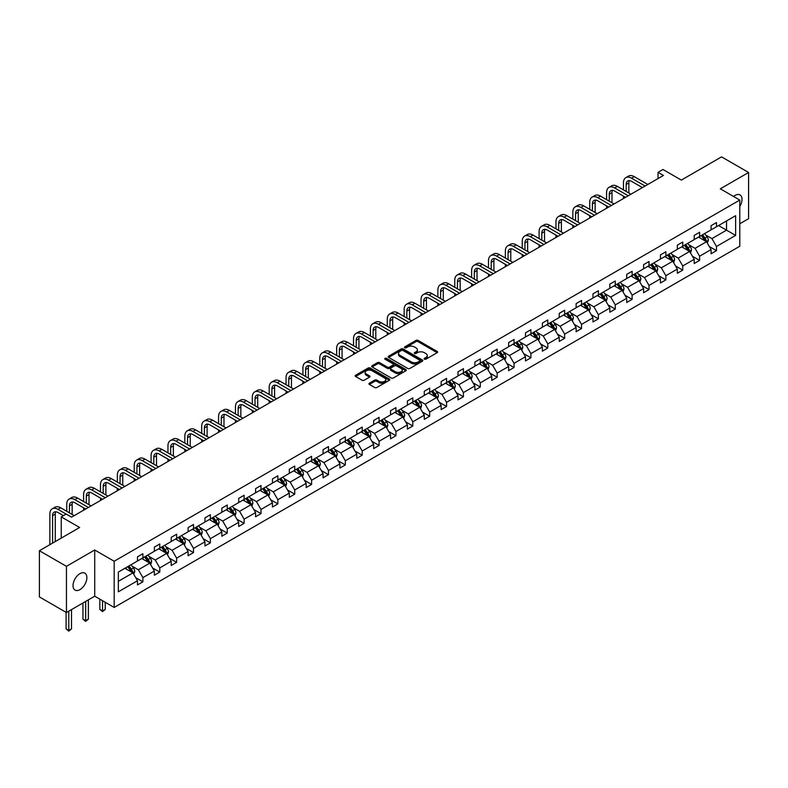 <?xml version="1.0" encoding="UTF-8"?>
<svg xmlns="http://www.w3.org/2000/svg" width="788" height="788" viewBox="0 0 788 788"><rect width="100%" height="100%" fill="white"/><g stroke="black" fill="none" stroke-linecap="round" stroke-linejoin="round"><path stroke-width="1.18" d="M424.417 359.18A1.054 0.611 0 0 0 425.904 359.18L437.182 352.669A1.497 0.867 0 0 0 437.626 352.059A1.497 0.867 0 0 0 437.182 351.448L418.073 340.416A1.497 0.867 0 0 0 415.956 340.416L404.677 346.927A1.054 0.611 0 0 0 406.165 347.784L407.623 346.947A4.807 2.778 0 0 1 414.409 346.947L416.005 347.863A4.807 2.778 0 0 1 417.413 349.823A4.807 2.778 0 0 1 416.005 351.783L414.547 352.63A1.054 0.611 0 0 0 416.034 353.487L417.492 352.64A4.807 2.778 0 0 1 424.289 352.64L425.875 353.566A4.807 2.778 0 0 1 427.283 355.526A4.807 2.778 0 0 1 425.875 357.486L424.417 358.323A1.054 0.611 0 0 0 424.417 359.18L424.417 358.323M79.952 589.621A9.791 5.654 120 0 0 86.345 580.992A9.791 5.654 120 0 0 84.848 573.152A9.791 5.654 120 0 0 79.952 573.634A9.791 5.654 120 0 0 73.56 582.263A9.791 5.654 120 0 0 75.057 590.104A9.791 5.654 120 0 0 79.952 589.621M739.784 206.535A9.791 5.654 120 0 0 739.971 194.912A9.791 5.654 120 0 0 735.086 195.394A9.791 5.654 120 0 0 733.569 196.458M739.784 223.772L748.6 218.69L748.6 172.483L721.562 156.871L681.334 180.097L662.954 169.489L658.029 172.326L658.029 178.571M66.438 612.532L94.718 596.201L94.718 550.004L66.438 566.326L66.438 612.532L39.4 596.92L39.4 550.723L79.627 527.497L61.247 516.879L61.247 538.105M66.438 566.326L39.4 550.723M369.355 383.195A1.497 0.867 0 0 0 368.912 383.805A1.497 0.867 0 0 0 369.355 384.416L374.714 387.509A1.497 0.867 0 0 0 376.841 387.509L389.361 380.279A1.497 0.867 0 0 0 389.804 379.668A1.497 0.867 0 0 0 389.361 379.058L370.252 368.026A1.497 0.867 0 0 0 368.134 368.026L355.605 375.255A1.497 0.867 0 0 0 355.171 375.866A1.497 0.867 0 0 0 355.605 376.487L362.086 380.22A1.497 0.867 0 0 0 364.204 380.22L369.562 377.127A1.497 0.867 0 0 0 370.005 376.516A1.497 0.867 0 0 0 369.562 375.896L366.351 374.044A4.019 2.315 0 0 1 365.179 372.409A4.019 2.315 0 0 1 367.661 370.261A4.019 2.315 0 0 1 372.034 370.764L384.613 378.033A4.019 2.315 0 0 1 385.785 379.668A4.019 2.315 0 0 1 383.313 381.816A4.019 2.315 0 0 1 378.929 381.303L376.841 380.102A1.497 0.867 0 0 0 374.714 380.102L369.355 383.195L369.355 384.416M61.247 516.879L66.162 514.042L71.57 517.164L663.437 175.448L658.029 172.326M94.718 550.004L114.181 561.243L739.784 200.053L739.784 246.25L114.181 607.44L114.181 561.243M748.6 172.483L720.321 188.815L739.784 200.053M407.731 368.449A1.497 0.867 0 0 0 409.849 368.449L422.378 361.219A1.497 0.867 0 0 0 422.811 360.608A1.497 0.867 0 0 0 422.378 359.998L403.269 348.966A1.497 0.867 0 0 0 401.141 348.966L388.622 356.196A1.497 0.867 0 0 0 388.179 356.806A1.497 0.867 0 0 0 388.622 357.427L407.731 368.449M385.381 359.407A1.054 0.611 0 0 1 386.445 359.564L405.85 370.764L393.34 377.984A1.497 0.867 0 0 1 391.222 377.984L372.113 366.952L377.472 363.879L377.472 362.628L372.113 365.731A1.497 0.867 0 0 0 371.67 366.341A1.497 0.867 0 0 0 372.113 366.952L372.113 365.731M377.472 363.879A1.497 0.867 0 0 1 379.599 363.879L379.599 362.628A1.497 0.867 0 0 0 377.472 362.628M379.599 362.628L387.341 367.109A1.497 0.867 0 0 0 389.469 367.109L393.025 365.051A1.497 0.867 0 0 0 393.468 364.44A1.497 0.867 0 0 0 393.025 363.829L384.958 359.17A1.054 0.611 0 0 1 386.445 358.313L405.869 369.523A1.497 0.867 0 0 1 406.312 370.143A1.497 0.867 0 0 1 405.869 370.754L405.869 369.523M118.348 572.068L137.486 561.017L137.486 556.84L142.894 553.718L142.894 557.894L154.359 551.285L154.359 547.099L159.767 543.976L159.767 548.162L171.223 541.543L171.223 537.357L176.63 534.234L176.63 538.421L188.096 531.801L188.096 527.615L193.503 524.493L193.503 528.679L204.969 522.06L204.969 517.874L210.376 514.751L210.376 518.937L221.842 512.318L221.842 508.142L227.239 505.019L227.239 509.196L238.705 502.577L238.705 498.4L244.113 495.278L244.113 499.464L255.578 492.845L255.578 488.659L260.986 485.536L260.986 489.722L272.451 483.103L272.451 478.917L277.859 475.794L277.859 479.981L289.314 473.361L289.314 469.175L294.722 466.053L294.722 470.239L306.187 463.62L306.187 459.434L311.595 456.321L311.595 460.497L323.06 453.878L323.06 449.702L328.468 446.579L328.468 450.756L339.933 444.136L339.933 439.96L345.331 436.838L345.331 441.024L356.797 434.405L356.797 430.218L362.204 427.096L362.204 431.282L373.67 424.663L373.67 420.477L379.077 417.354L379.077 421.541L390.543 414.921L390.543 410.735L395.95 407.613L395.95 411.799L407.406 405.18L407.406 400.994L412.814 397.881L412.814 402.057L424.279 395.438L424.279 391.262L429.687 388.139L429.687 392.316L441.152 385.706L441.152 381.52L446.56 378.398L446.56 382.584L458.025 375.965L458.025 371.778L463.423 368.656L463.423 372.842L474.888 366.223L474.888 362.037L480.296 358.914L480.296 363.101L491.761 356.481L491.761 352.295L497.169 349.173L497.169 353.359L508.634 346.74L508.634 342.563L514.042 339.441L514.042 343.617L525.497 336.998L525.497 332.822L530.905 329.699L530.905 333.876L542.371 327.266L542.371 323.08L547.778 319.958L547.778 324.144L559.244 317.525L559.244 313.338L564.651 310.216L564.651 314.402L576.117 307.783L576.117 303.597L581.524 300.474L581.524 304.661L592.98 298.041L592.98 293.855L598.388 290.733L598.388 294.919L609.853 288.3L609.853 284.123L615.261 281.001L615.261 285.177L626.726 278.558L626.726 274.382L632.134 271.259L632.134 275.436L643.589 268.826L643.589 264.64L648.997 261.517L648.997 265.704L660.462 259.085L660.462 254.898L665.87 251.776L665.87 255.962L677.335 249.343L677.335 245.157L682.743 242.034L682.743 246.22L694.208 239.601L694.208 235.415L699.616 232.293L699.616 236.479L711.072 229.86L711.072 225.683L716.479 222.561L716.479 226.737L735.628 215.685L735.628 235.415L716.479 246.467L716.479 250.653L711.072 253.775L711.072 249.589L699.616 256.208L699.616 260.395L694.208 263.517L694.208 259.331L682.743 265.95L682.743 270.136L677.335 273.259L677.335 269.072L665.87 275.692L665.87 279.878L660.462 282.99L660.462 278.814L648.997 285.433L648.997 289.61L643.589 292.732L643.589 288.556L632.134 295.175L632.134 299.351L626.726 302.474L626.726 298.288L615.261 304.907L615.261 309.093L609.853 312.215L609.853 308.029L598.388 314.648L598.388 318.835L592.98 321.957L592.98 317.771L581.524 324.39L581.524 328.576L576.117 331.699L576.117 327.512L564.651 334.132L564.651 338.318L559.244 341.431L559.244 337.254L547.778 343.873L547.778 348.05L542.371 351.172L542.371 346.996L530.905 353.605L530.905 357.791L525.497 360.914L525.497 356.728L514.042 363.347L514.042 367.533L508.634 370.656L508.634 366.469L497.169 373.088L497.169 377.275L491.761 380.397L491.761 376.211L480.296 382.83L480.296 387.016L474.888 390.139L474.888 385.953L463.423 392.572L463.423 396.748L458.025 399.871L458.025 395.694L446.56 402.313L446.56 406.49L441.152 409.612L441.152 405.436L429.687 412.045L429.687 416.231L424.279 419.354L424.279 415.168L412.814 421.787L412.814 425.973L407.406 429.096L407.406 424.909L395.95 431.529L395.95 435.715L390.543 438.837L390.543 434.651L379.077 441.27L379.077 445.456L373.67 448.579L373.67 444.393L362.204 451.012L362.204 455.188L356.797 458.311L356.797 454.134L345.331 460.753L345.331 464.93L339.933 468.052L339.933 463.876L328.468 470.485L328.468 474.671L323.06 477.794L323.06 473.608L311.595 480.227L311.595 484.413L306.187 487.536L306.187 483.349L294.722 489.969L294.722 494.155L289.314 497.277L289.314 493.091L277.859 499.71L277.859 503.896L272.451 507.019L272.451 502.833L260.986 509.452L260.986 513.628L255.578 516.751L255.578 512.574L244.113 519.193L244.113 523.37L238.705 526.492L238.705 522.316L227.239 528.925L227.239 533.112L221.842 536.234L221.842 532.048L210.376 538.667L210.376 542.853L204.969 545.976L204.969 541.789L193.503 548.409L193.503 552.595L188.096 555.717L188.096 551.531L176.63 558.15L176.63 562.337L171.223 565.459L171.223 561.273L159.767 567.892L159.767 572.068L154.359 575.191L154.359 571.014L142.894 577.634L142.894 581.81L137.486 584.932L137.486 580.746L118.348 591.798L118.348 572.068M141.81 558.525L149.819 563.144L138.353 569.763L132.088 566.148M138.353 569.763L142.894 577.634M149.819 563.144L154.359 571.014M137.486 560.022L138.353 560.524L142.894 557.894M158.683 548.783L166.682 553.403L155.216 560.022L148.962 556.407M155.216 560.022L159.767 567.892M166.682 553.403L171.223 561.273M154.359 550.28L155.216 550.782L159.767 548.162M175.547 539.041L183.555 543.661L172.089 550.28L165.835 546.665M172.089 550.28L176.63 558.15M183.555 543.661L188.096 551.531M171.223 540.538L172.089 541.041L176.63 538.421M192.42 529.3L200.428 533.919L188.962 540.538L182.698 536.923M188.962 540.538L193.503 548.409M200.428 533.919L204.969 541.789M188.096 530.807L188.962 531.299L193.503 528.679M209.293 519.568L217.291 524.187L205.835 530.807L199.571 527.192M205.835 530.807L210.376 538.667M217.291 524.187L221.842 532.048M204.969 521.065L205.835 521.558L210.376 518.937M226.166 509.826L234.164 514.446L222.699 521.065L216.444 517.45M222.699 521.065L227.239 528.925M234.164 514.446L238.705 522.316M221.842 511.323L222.699 511.826L227.239 509.196M243.029 500.084L251.037 504.704L239.572 511.323L233.317 507.708M239.572 511.323L244.113 519.193M251.037 504.704L255.578 512.574M238.705 501.582L239.572 502.084L244.113 499.464M259.902 490.343L267.91 494.962L256.445 501.582L250.18 497.967M256.445 501.582L260.986 509.452M267.91 494.962L272.451 502.833M255.578 491.84L256.445 492.342L260.986 489.722M276.775 480.601L284.773 485.221L273.308 491.84L267.053 488.225M273.308 491.84L277.859 499.71M284.773 485.221L289.314 493.091M272.451 482.098L273.308 482.601L277.859 479.981M293.648 470.86L301.646 475.489L290.181 482.098L283.926 478.493M290.181 482.098L294.722 489.969M301.646 475.489L306.187 483.349M289.314 472.367L290.181 472.859L294.722 470.239M310.511 461.128L318.519 465.747L307.054 472.367L300.789 468.752M307.054 472.367L311.595 480.227M318.519 465.747L323.06 473.608M306.187 462.625L307.054 463.117L311.595 460.497M327.384 451.386L335.383 456.006L323.927 462.625L317.663 459.01M323.927 462.625L328.468 470.485M335.383 456.006L339.933 463.876M323.06 452.883L323.927 453.386L328.468 450.756M344.257 441.644L352.256 446.264L340.79 452.883L334.536 449.268M340.79 452.883L345.331 460.753M352.256 446.264L356.797 454.134M339.933 443.142L340.79 443.644L345.331 441.024M361.121 431.903L369.129 436.522L357.663 443.142L351.409 439.527M357.663 443.142L362.204 451.012M369.129 436.522L373.67 444.393M356.797 433.4L357.663 433.902L362.204 431.282M377.994 422.161L386.002 426.781L374.536 433.4L368.272 429.785M374.536 433.4L379.077 441.27M386.002 426.781L390.543 434.651M373.67 423.658L374.536 424.161L379.077 421.541M394.867 412.419L402.865 417.049L391.409 423.658L385.145 420.053M391.409 423.658L395.95 431.529M402.865 417.049L407.406 424.909M390.543 413.927L391.409 414.419L395.95 411.799M411.74 402.688L419.738 407.307L408.273 413.927L402.018 410.312M408.273 413.927L412.814 421.787M419.738 407.307L424.279 415.168M407.406 404.185L408.273 404.677L412.814 402.057M428.603 392.946L436.611 397.566L425.146 404.185L418.881 400.57M425.146 404.185L429.687 412.045M436.611 397.566L441.152 405.436M424.279 394.443L425.146 394.946L429.687 392.316M445.476 383.204L453.474 387.824L442.019 394.443L435.754 390.828M442.019 394.443L446.56 402.313M453.474 387.824L458.025 395.694M441.152 384.702L442.019 385.204L446.56 382.584M462.349 373.463L470.347 378.082L458.882 384.702L452.627 381.087M458.882 384.702L463.423 392.572M470.347 378.082L474.888 385.953M458.025 374.96L458.882 375.462L463.423 372.842M479.212 363.721L487.22 368.341L475.755 374.96L469.5 371.345M475.755 374.96L480.296 382.83M487.22 368.341L491.761 376.211M474.888 365.218L475.755 365.721L480.296 363.101M496.085 353.989L504.093 358.609L492.628 365.218L486.363 361.613M492.628 365.218L497.169 373.088M504.093 358.609L508.634 366.469M491.761 355.486L492.628 355.979L497.169 353.359M512.958 344.248L520.957 348.867L509.501 355.486L503.236 351.872M509.501 355.486L514.042 363.347M520.957 348.867L525.497 356.728M508.634 345.745L509.501 346.247L514.042 343.617M529.832 334.506L537.83 339.126L526.364 345.745L520.11 342.13M526.364 345.745L530.905 353.605M537.83 339.126L542.371 346.996M525.497 336.003L526.364 336.506L530.905 333.876M546.695 324.764L554.703 329.384L543.237 336.003L536.973 332.388M543.237 336.003L547.778 343.873M554.703 329.384L559.244 337.254M542.371 326.262L543.237 326.764L547.778 324.144M563.568 315.023L571.566 319.642L560.11 326.262L553.846 322.647M560.11 326.262L564.651 334.132M571.566 319.642L576.117 327.512M559.244 316.52L560.11 317.022L564.651 314.402M580.441 305.281L588.439 309.901L576.974 316.52L570.719 312.905M576.974 316.52L581.524 324.39M588.439 309.901L592.98 317.771M576.117 306.778L576.974 307.281L581.524 304.661M597.304 295.549L605.312 300.169L593.847 306.778L587.592 303.173M593.847 306.778L598.388 314.648M605.312 300.169L609.853 308.029M592.98 297.046L593.847 297.539L598.388 294.919M614.177 285.808L622.185 290.427L610.72 297.046L604.455 293.431M610.72 297.046L615.261 304.907M622.185 290.427L626.726 298.288M609.853 287.305L610.72 287.807L615.261 285.177M631.05 276.066L639.048 280.686L627.593 287.305L621.328 283.69M627.593 287.305L632.134 295.175M639.048 280.686L643.589 288.556M626.726 277.563L627.593 278.065L632.134 275.436M647.923 266.324L655.921 270.944L644.456 277.563L638.201 273.948M644.456 277.563L648.997 285.433M655.921 270.944L660.462 278.814M643.589 267.821L644.456 268.324L648.997 265.704M664.786 256.583L672.794 261.202L661.329 267.821L655.074 264.207M661.329 267.821L665.87 275.692M672.794 261.202L677.335 269.072M660.462 258.08L661.329 258.582L665.87 255.962M681.659 246.841L689.658 251.461L678.202 258.08L671.937 254.465M678.202 258.08L682.743 265.95M689.658 251.461L694.208 259.331M677.335 248.348L678.202 248.841L682.743 246.22M698.532 237.109L706.531 241.729L695.065 248.348L688.81 244.733M695.065 248.348L699.616 256.208M706.531 241.729L711.072 249.589M694.208 238.606L695.065 239.099L699.616 236.479M718.538 225.555L726.536 230.175L711.938 238.606L705.684 234.991M711.938 238.606L716.479 246.467M735.628 235.415L726.536 230.175L726.536 220.936L735.628 215.685M94.718 596.201L114.181 607.44M711.072 228.865L711.938 229.367L716.479 226.737M118.348 581.317L132.945 572.886L124.937 568.266M132.945 572.886L137.486 580.746M709.289 246.506L716.479 250.653M692.416 256.238L699.616 260.395M675.552 265.98L682.743 270.136M658.679 275.721L665.87 279.878M641.806 285.463L648.997 289.61M624.943 295.204L632.134 299.351M608.07 304.946L615.261 309.093M591.197 314.678L598.388 318.835M574.324 324.42L581.524 328.576M557.461 334.161L564.651 338.318M540.588 343.903L547.778 348.05M523.715 353.645L530.905 357.791M506.851 363.376L514.042 367.533M489.978 373.118L497.169 377.275M473.105 382.86L480.296 387.016M456.232 392.601L463.423 396.748M439.369 402.343L446.56 406.49M422.496 412.085L429.687 416.231M405.623 421.816L412.814 425.973M388.76 431.558L395.95 435.715M371.887 441.3L379.077 445.456M355.014 451.041L362.204 455.188M338.141 460.783L345.331 464.93M321.277 470.525L328.468 474.671M304.404 480.256L311.595 484.413M287.531 489.998L294.722 494.155M270.668 499.74L277.859 503.896M253.795 509.481L260.986 513.628M236.922 519.223L244.113 523.37M220.049 528.965L227.239 533.112M203.186 538.697L210.376 542.853M186.313 548.438L193.503 552.595M169.44 558.18L176.63 562.337M152.567 567.921L159.767 572.068M135.703 577.663L142.894 581.81M424.84 359.328L425.875 358.737A4.807 2.778 0 0 0 427.283 356.767L427.283 355.526M417.413 349.823L417.413 351.074A4.807 2.778 0 0 1 416.005 353.034L414.971 353.635M437.163 352.689L418.073 341.667A1.497 0.867 0 0 0 415.956 341.667L405.091 347.932M422.358 361.229L403.269 350.217A1.497 0.867 0 0 0 401.141 350.217L388.642 357.437M419.718 361.042A1.054 0.611 0 0 0 419.718 360.185L402.954 350.493A1.054 0.611 0 0 0 401.466 350.493L399.92 351.389A4.807 2.778 0 0 0 398.521 353.349A4.807 2.778 0 0 0 399.92 355.309L411.385 361.928A4.807 2.778 0 0 0 418.182 361.928L419.718 361.042L419.718 362.283A1.054 0.611 0 0 0 420.034 361.859L420.034 360.608M398.521 353.349L398.521 354.6A4.807 2.778 0 0 0 399.92 356.56L399.92 355.309M419.718 362.283L418.182 363.179A4.807 2.778 0 0 1 411.385 363.179L399.92 356.56M379.599 363.879L387.341 368.351A1.497 0.867 0 0 0 389.469 368.351L393.025 366.302A1.497 0.867 0 0 0 393.468 365.691L393.468 364.44M395.389 371.749A4.019 2.315 0 0 0 399.762 372.251A4.019 2.315 0 0 0 402.244 370.104A4.019 2.315 0 0 0 401.062 368.469L396.63 365.908A1.497 0.867 0 0 0 394.512 365.908L390.956 367.966A1.497 0.867 0 0 0 390.513 368.577A1.497 0.867 0 0 0 390.956 369.188L395.389 371.749L395.389 373A4.019 2.315 0 0 0 399.762 373.502A4.019 2.315 0 0 0 402.244 371.355L402.244 370.104M390.513 368.577L390.513 369.828A1.497 0.867 0 0 0 390.956 370.439L390.956 369.188M395.389 373L390.956 370.439M385.785 379.668L385.785 380.919A4.019 2.315 0 0 1 383.313 383.057A4.019 2.315 0 0 1 378.929 382.554L376.841 381.343A1.497 0.867 0 0 0 374.714 381.343L369.375 384.426M365.179 372.409L365.179 373.66A4.019 2.315 0 0 0 366.351 375.295L366.351 374.044M369.542 377.137L366.351 375.295M389.341 380.289L370.252 369.276A1.497 0.867 0 0 0 368.134 369.276L355.624 376.497M707.358 243.147L708.353 240.281A4.048 2.344 -120 0 0 707.053 236.824L704.63 233.583M700.276 238.114L699.222 236.705M705.93 241.384L706.156 240.448A4.048 2.344 -120 0 0 705.004 238.015L702.571 234.775M701.556 235.356L704.226 238.922A2.069 1.192 60 0 1 704.6 239.552L706.156 240.448M701.271 235.523L703.704 238.764A4.048 2.344 60 0 1 704.708 240.675M623.456 189.888L623.456 182.895A11.465 6.619 60 0 1 625.83 177.645L628.538 176.088A11.465 6.619 60 0 1 634.271 176.65L647.815 184.471M625.83 177.645A11.465 6.619 60 0 1 631.572 178.216L645.106 186.037M642.407 187.593L631.572 181.338A7.644 4.413 -120 0 0 627.74 180.954A7.644 4.413 -120 0 0 626.165 184.461L626.165 191.454M629.346 180.61A7.644 4.413 -120 0 0 628.863 182.895L628.863 193.011M623.456 198.537L623.456 196.133M690.485 252.889L691.48 250.013A4.048 2.344 -120 0 0 690.19 246.565L687.757 243.325M683.403 247.856L682.349 246.447M689.067 251.116L689.293 250.19A4.048 2.344 -120 0 0 688.131 247.747L685.698 244.507M684.683 245.098L687.363 248.663A2.069 1.192 60 0 1 687.737 249.294L689.293 250.19M684.408 245.255L686.831 248.506A4.048 2.344 60 0 1 687.845 250.417M673.612 262.631L674.607 259.754A4.048 2.344 -120 0 0 673.316 256.307L670.884 253.066M666.53 257.587L665.476 256.189M672.194 260.858L672.42 259.932A4.048 2.344 -120 0 0 671.258 257.489L668.835 254.248M667.82 254.839L670.49 258.405A2.069 1.192 60 0 1 670.864 259.035L672.42 259.932M667.534 254.997L669.967 258.237A4.048 2.344 60 0 1 670.972 260.158M606.583 199.63L606.583 192.636A11.465 6.619 60 0 1 608.966 187.386L611.665 185.83A11.465 6.619 60 0 1 617.398 186.392L630.942 194.212M608.966 187.386A11.465 6.619 60 0 1 614.699 187.958L628.233 195.769M625.534 197.335L614.699 191.08A7.644 4.413 -120 0 0 610.877 190.696A7.644 4.413 -120 0 0 609.291 194.203L609.291 201.196M612.473 190.341A7.644 4.413 -120 0 0 611.99 192.636L611.99 202.752M606.583 208.268L606.583 205.875M589.72 209.372L589.72 202.378A11.465 6.619 60 0 1 592.093 197.128L594.792 195.562A11.465 6.619 60 0 1 600.535 196.133L614.069 203.954M592.093 197.128A11.465 6.619 60 0 1 597.826 197.699L611.37 205.51M608.661 207.077L597.826 200.822A7.644 4.413 -120 0 0 594.004 200.438A7.644 4.413 -120 0 0 592.418 203.934L592.418 210.928M595.6 200.083A7.644 4.413 -120 0 0 595.127 202.378L595.127 212.494M589.72 218.01L589.72 215.617M656.739 272.372L657.734 269.496A4.048 2.344 -120 0 0 656.443 266.049L654.02 262.808M649.667 267.329L648.613 265.93M655.32 270.599L655.547 269.673A4.048 2.344 -120 0 0 654.395 267.231L651.962 263.99M650.947 264.581L653.616 268.147A2.069 1.192 60 0 1 653.991 268.767L655.547 269.673M650.661 264.738L653.094 267.979A4.048 2.344 60 0 1 654.099 269.89M572.846 219.113L572.846 212.12A11.465 6.619 60 0 1 575.22 206.87L577.929 205.304A11.465 6.619 60 0 1 583.662 205.875L597.196 213.696M575.22 206.87A11.465 6.619 60 0 1 580.953 207.431L594.497 215.252M591.788 216.808L580.953 210.554A7.644 4.413 -120 0 0 577.131 210.179A7.644 4.413 -120 0 0 575.545 213.676L575.545 220.67M578.737 209.825A7.644 4.413 -120 0 0 578.254 212.12L578.254 222.236M572.846 227.752L572.846 225.358M639.876 282.104L640.871 279.238A4.048 2.344 -120 0 0 639.57 275.79L637.147 272.54M632.794 277.071L631.74 275.662M638.457 280.341L638.684 279.405A4.048 2.344 -120 0 0 637.522 276.972L635.089 273.731M634.074 274.313L636.753 277.888A2.069 1.192 60 0 1 637.128 278.509L638.684 279.405M633.798 274.48L636.221 277.721A4.048 2.344 60 0 1 637.236 279.632M555.973 228.855L555.973 221.861A11.465 6.619 60 0 1 558.347 216.611L561.056 215.045A11.465 6.619 60 0 1 566.789 215.617L580.332 223.428M558.347 216.611A11.465 6.619 60 0 1 564.09 217.173L577.624 224.994M574.925 226.55L564.09 220.295A7.644 4.413 -120 0 0 560.268 219.921A7.644 4.413 -120 0 0 558.682 223.418L558.682 230.411M561.864 219.566A7.644 4.413 -120 0 0 561.381 221.861L561.381 231.977M555.973 237.493L555.973 235.09M623.003 291.846L623.997 288.979A4.048 2.344 -120 0 0 622.707 285.522L620.274 282.281M615.92 286.812L614.867 285.404M621.584 290.082L621.811 289.147A4.048 2.344 -120 0 0 620.649 286.714L618.225 283.473M617.211 284.054L619.88 287.62A2.069 1.192 60 0 1 620.255 288.25L621.811 289.147M616.925 284.222L619.348 287.462A4.048 2.344 60 0 1 620.363 289.373M539.11 238.587L539.11 231.593A11.465 6.619 60 0 1 541.484 226.343L544.183 224.787A11.465 6.619 60 0 1 549.916 225.358L563.459 233.169M541.484 226.343A11.465 6.619 60 0 1 547.217 226.914L560.76 234.735M558.052 236.292L547.217 230.037A7.644 4.413 -120 0 0 543.395 229.663A7.644 4.413 -120 0 0 541.809 233.159L541.809 240.153M544.991 229.308A7.644 4.413 -120 0 0 544.518 231.593L544.518 241.709M539.11 247.235L539.11 244.832M606.13 301.587L607.124 298.721A4.048 2.344 -120 0 0 605.834 295.264L603.401 292.023M599.047 296.554L598.003 295.145M604.711 299.824L604.938 298.888A4.048 2.344 -120 0 0 603.775 296.455L601.352 293.215M600.338 293.796L603.007 297.362A2.069 1.192 60 0 1 603.381 297.992L604.938 298.888M600.052 293.963L602.485 297.204A4.048 2.344 60 0 1 603.49 299.115M522.237 248.328L522.237 241.335A11.465 6.619 60 0 1 524.611 236.085L527.31 234.528A11.465 6.619 60 0 1 533.052 235.09L546.586 242.911M524.611 236.085A11.465 6.619 60 0 1 530.344 236.656L543.887 244.467M541.179 246.033L530.344 239.779A7.644 4.413 -120 0 0 526.522 239.394A7.644 4.413 -120 0 0 524.936 242.901L524.936 249.894M528.118 239.05A7.644 4.413 -120 0 0 527.645 241.335L527.645 251.451M522.237 256.967L522.237 254.573M589.266 311.329L590.261 308.453A4.048 2.344 -120 0 0 588.961 305.005L586.538 301.765M582.184 306.296L581.13 304.887M587.838 309.556L588.065 308.63A4.048 2.344 -120 0 0 586.912 306.187L584.479 302.947M583.465 303.538L586.134 307.103A2.069 1.192 60 0 1 586.508 307.734L588.065 308.63M583.179 303.695L585.612 306.936A4.048 2.344 60 0 1 586.617 308.857M505.364 258.07L505.364 251.077A11.465 6.619 60 0 1 507.738 245.826L510.447 244.27A11.465 6.619 60 0 1 516.179 244.832L529.723 252.653M507.738 245.826A11.465 6.619 60 0 1 513.48 246.398L527.014 254.209M524.315 255.775L513.48 249.52A7.644 4.413 -120 0 0 509.649 249.136A7.644 4.413 -120 0 0 508.073 252.643L508.073 259.636M511.254 248.781A7.644 4.413 -120 0 0 510.772 251.077L510.772 261.192M505.364 266.708L505.364 264.315M572.393 321.071L573.388 318.194A4.048 2.344 -120 0 0 572.098 314.747L569.665 311.506M565.311 316.027L564.257 314.629M570.975 319.298L571.202 318.372A4.048 2.344 -120 0 0 570.039 315.929L567.606 312.688M566.592 313.279L569.271 316.845A2.069 1.192 60 0 1 569.645 317.475L571.202 318.372M566.316 313.437L568.739 316.678A4.048 2.344 60 0 1 569.754 318.598M488.491 267.812L488.491 260.818A11.465 6.619 60 0 1 490.875 255.568L493.574 254.002A11.465 6.619 60 0 1 499.306 254.573L512.85 262.394M490.875 255.568A11.465 6.619 60 0 1 496.607 256.139L510.141 263.95M507.442 265.517L496.607 259.262A7.644 4.413 -120 0 0 492.786 258.878A7.644 4.413 -120 0 0 491.2 262.374L491.2 269.368M494.381 258.523A7.644 4.413 -120 0 0 493.899 260.818L493.899 270.934M488.491 276.45L488.491 274.057M555.52 330.812L556.515 327.936A4.048 2.344 -120 0 0 555.225 324.489L552.792 321.248M548.438 325.769L547.384 324.37M554.102 329.039L554.328 328.113A4.048 2.344 -120 0 0 553.166 325.671L550.743 322.43M549.729 323.021L552.398 326.587A2.069 1.192 60 0 1 552.772 327.207L554.328 328.113M549.443 323.179L551.866 326.419A4.048 2.344 60 0 1 552.88 328.33M538.647 340.544L539.642 337.678A4.048 2.344 -120 0 0 538.352 334.22L535.929 330.98M531.575 335.511L530.521 334.102M537.229 338.781L537.455 337.845A4.048 2.344 -120 0 0 536.303 335.412L533.87 332.172M532.855 332.753L535.525 336.328A2.069 1.192 60 0 1 535.899 336.949L537.455 337.845M532.57 332.92L535.003 336.161A4.048 2.344 60 0 1 536.007 338.072M521.784 350.286L522.779 347.419A4.048 2.344 -120 0 0 521.479 343.962L519.056 340.721M514.702 345.252L513.648 343.844M520.366 348.523L520.592 347.587A4.048 2.344 -120 0 0 519.43 345.154L516.997 341.913M515.982 342.494L518.662 346.06A2.069 1.192 60 0 1 519.036 346.69L520.592 347.587M515.707 342.662L518.13 345.902A4.048 2.344 60 0 1 519.144 347.813M504.911 360.027L505.906 357.151A4.048 2.344 -120 0 0 504.615 353.704L502.183 350.463M497.829 354.994L496.775 353.585M503.493 358.264L503.719 357.328A4.048 2.344 -120 0 0 502.557 354.896L500.134 351.655M499.119 352.236L501.789 355.802A2.069 1.192 60 0 1 502.163 356.432L503.719 357.328M498.834 352.403L501.257 355.644A4.048 2.344 60 0 1 502.271 357.555M488.038 369.769L489.033 366.893A4.048 2.344 -120 0 0 487.742 363.445L485.309 360.205M480.956 364.736L479.912 363.327M486.62 367.996L486.846 367.07A4.048 2.344 -120 0 0 485.684 364.627L483.261 361.387M482.246 361.978L484.916 365.543A2.069 1.192 60 0 1 485.29 366.174L486.846 367.07M481.961 362.135L484.393 365.376A4.048 2.344 60 0 1 485.398 367.297M471.175 379.511L472.17 376.634A4.048 2.344 -120 0 0 470.869 373.187L468.446 369.946M464.093 374.467L463.039 373.069M469.746 377.738L469.973 376.812A4.048 2.344 -120 0 0 468.821 374.369L466.388 371.128M465.373 371.719L468.042 375.285A2.069 1.192 60 0 1 468.417 375.906L469.973 376.812M465.087 371.877L467.52 375.118A4.048 2.344 60 0 1 468.525 377.038M454.302 389.252L455.297 386.376A4.048 2.344 -120 0 0 454.006 382.929L451.573 379.688M447.22 384.209L446.166 382.81M452.883 387.479L453.11 386.553A4.048 2.344 -120 0 0 451.948 384.111L449.515 380.87M448.5 381.461L451.179 385.027A2.069 1.192 60 0 1 451.554 385.647L453.11 386.553M448.224 381.619L450.647 384.859A4.048 2.344 60 0 1 451.662 386.77M437.429 398.984L438.423 396.118A4.048 2.344 -120 0 0 437.133 392.66L434.7 389.42M430.346 393.951L429.293 392.542M436.01 397.221L436.237 396.285A4.048 2.344 -120 0 0 435.075 393.852L432.651 390.612M431.637 391.193L434.306 394.758A2.069 1.192 60 0 1 434.68 395.389L436.237 396.285M431.351 391.36L433.774 394.601A4.048 2.344 60 0 1 434.789 396.512M420.556 408.726L421.55 405.859A4.048 2.344 -120 0 0 420.26 402.402L417.837 399.161M413.483 403.692L412.429 402.284M419.137 406.963L419.364 406.027A4.048 2.344 -120 0 0 418.201 403.594L415.778 400.353M414.764 400.934L417.433 404.5A2.069 1.192 60 0 1 417.807 405.13L419.364 406.027M414.478 401.102L416.911 404.342A4.048 2.344 60 0 1 417.916 406.253M403.692 418.467L404.687 415.591A4.048 2.344 -120 0 0 403.387 412.144L400.964 408.903M396.61 413.434L395.556 412.026M402.274 416.694L402.501 415.769A4.048 2.344 -120 0 0 401.338 413.336L398.905 410.085M397.891 410.676L400.56 414.242A2.069 1.192 60 0 1 400.944 414.872L402.501 415.769M397.615 410.844L400.038 414.084A4.048 2.344 60 0 1 401.053 415.995M471.628 277.553L471.628 270.56A11.465 6.619 60 0 1 474.002 265.31L476.701 263.744A11.465 6.619 60 0 1 482.443 264.315L495.977 272.136M474.002 265.31A11.465 6.619 60 0 1 479.734 265.871L493.278 273.692M490.569 275.248L479.734 268.994A7.644 4.413 -120 0 0 475.913 268.619A7.644 4.413 -120 0 0 474.327 272.116L474.327 279.11M477.508 268.265A7.644 4.413 -120 0 0 477.036 270.56L477.036 280.676M471.628 286.192L471.628 283.798M454.755 287.295L454.755 280.301A11.465 6.619 60 0 1 457.129 275.051L459.837 273.485A11.465 6.619 60 0 1 465.57 274.057L479.104 281.868M457.129 275.051A11.465 6.619 60 0 1 462.861 275.613L476.405 283.434M473.696 284.99L462.861 278.735A7.644 4.413 -120 0 0 459.04 278.361A7.644 4.413 -120 0 0 457.454 281.858L457.454 288.851M460.645 278.006A7.644 4.413 -120 0 0 460.162 280.301L460.162 290.408M454.755 295.933L454.755 293.53M437.882 297.027L437.882 290.033A11.465 6.619 60 0 1 440.256 284.783L442.964 283.227A11.465 6.619 60 0 1 448.697 283.798L462.241 291.609M440.256 284.783A11.465 6.619 60 0 1 445.998 285.354L459.532 293.175M456.833 294.732L445.998 288.477A7.644 4.413 -120 0 0 442.176 288.103A7.644 4.413 -120 0 0 440.591 291.599L440.591 298.593M443.772 287.748A7.644 4.413 -120 0 0 443.289 290.033L443.289 300.149M437.882 305.675L437.882 303.272M421.019 306.768L421.019 299.775A11.465 6.619 60 0 1 423.392 294.525L426.091 292.969A11.465 6.619 60 0 1 431.824 293.53L445.368 301.351M423.392 294.525A11.465 6.619 60 0 1 429.125 295.096L442.669 302.907M439.96 304.473L429.125 298.219A7.644 4.413 -120 0 0 425.303 297.834A7.644 4.413 -120 0 0 423.717 301.341L423.717 308.335M426.899 297.49A7.644 4.413 -120 0 0 426.416 299.775L426.416 309.891M421.019 315.407L421.019 313.013M404.146 316.51L404.146 309.517A11.465 6.619 60 0 1 406.519 304.266L409.218 302.71A11.465 6.619 60 0 1 414.961 303.272L428.495 311.093M406.519 304.266A11.465 6.619 60 0 1 412.252 304.838L425.796 312.649M423.087 314.215L412.252 307.96A7.644 4.413 -120 0 0 408.43 307.576A7.644 4.413 -120 0 0 406.844 311.083L406.844 318.066M410.026 307.221A7.644 4.413 -120 0 0 409.553 309.517L409.553 319.632M404.146 325.149L404.146 322.755M387.272 326.252L387.272 319.258A11.465 6.619 60 0 1 389.646 314.008L392.355 312.442A11.465 6.619 60 0 1 398.088 313.013L411.631 320.834M389.646 314.008A11.465 6.619 60 0 1 395.389 314.579L408.923 322.391M406.224 323.957L395.389 317.692A7.644 4.413 -120 0 0 391.557 317.318A7.644 4.413 -120 0 0 389.981 320.815L389.981 327.808M393.163 316.963A7.644 4.413 -120 0 0 392.68 319.258L392.68 329.374M387.272 334.89L387.272 332.497M370.399 335.993L370.399 329A11.465 6.619 60 0 1 372.783 323.75L375.482 322.184A11.465 6.619 60 0 1 381.215 322.755L394.758 330.566M372.783 323.75A11.465 6.619 60 0 1 378.516 324.311L392.05 332.132M389.351 333.688L378.516 327.434A7.644 4.413 -120 0 0 374.694 327.059A7.644 4.413 -120 0 0 373.108 330.556L373.108 337.55M376.29 326.705A7.644 4.413 -120 0 0 375.807 329L375.807 339.116M370.399 344.632L370.399 342.238M353.536 345.735L353.536 338.741A11.465 6.619 60 0 1 355.91 333.491L358.609 331.925A11.465 6.619 60 0 1 364.351 332.497L377.885 340.308M355.91 333.491A11.465 6.619 60 0 1 361.643 334.053L375.186 341.874M372.478 343.43L361.643 337.175A7.644 4.413 -120 0 0 357.821 336.801A7.644 4.413 -120 0 0 356.235 340.298L356.235 347.291M359.417 336.446A7.644 4.413 -120 0 0 358.944 338.741L358.944 348.848M353.536 354.373L353.536 351.97M336.663 355.467L336.663 348.473A11.465 6.619 60 0 1 339.037 343.223L341.746 341.667A11.465 6.619 60 0 1 347.478 342.238L361.012 350.049M339.037 343.223A11.465 6.619 60 0 1 344.77 343.795L358.313 351.615M355.605 353.172L344.77 346.917A7.644 4.413 -120 0 0 340.948 346.543A7.644 4.413 -120 0 0 339.362 350.039L339.362 357.033M342.553 346.188A7.644 4.413 -120 0 0 342.071 348.473L342.071 358.589M336.663 364.115L336.663 361.712M319.79 365.208L319.79 358.215A11.465 6.619 60 0 1 322.164 352.965L324.873 351.409A11.465 6.619 60 0 1 330.605 351.97L344.149 359.791M322.164 352.965A11.465 6.619 60 0 1 327.906 353.536L341.44 361.347M338.741 362.913L327.906 356.659A7.644 4.413 -120 0 0 324.075 356.274A7.644 4.413 -120 0 0 322.499 359.781L322.499 366.775M325.68 355.93A7.644 4.413 -120 0 0 325.198 358.215L325.198 368.331M319.79 373.847L319.79 371.453M386.819 428.209L387.814 425.333A4.048 2.344 -120 0 0 386.524 421.885L384.091 418.645M379.737 423.166L378.683 421.767M385.401 426.436L385.627 425.51A4.048 2.344 -120 0 0 384.465 423.067L382.042 419.827M381.018 420.418L383.697 423.983A2.069 1.192 60 0 1 384.071 424.614L385.627 425.51M380.742 420.575L383.165 423.816A4.048 2.344 60 0 1 384.18 425.737M302.927 374.95L302.927 367.957A11.465 6.619 60 0 1 305.301 362.707L308 361.15A11.465 6.619 60 0 1 313.732 361.712L327.276 369.533M305.301 362.707A11.465 6.619 60 0 1 311.033 363.278L324.567 371.089M321.868 372.655L311.033 366.4A7.644 4.413 -120 0 0 307.212 366.016A7.644 4.413 -120 0 0 305.626 369.523L305.626 376.506M308.807 365.662A7.644 4.413 -120 0 0 308.325 367.957L308.325 378.073M302.927 383.589L302.927 381.195M369.946 437.951L370.941 435.075A4.048 2.344 -120 0 0 369.651 431.627L367.218 428.386M362.864 432.907L361.81 431.509M368.528 436.178L368.754 435.252A4.048 2.344 -120 0 0 367.592 432.809L365.169 429.568M364.154 430.159L366.824 433.725A2.069 1.192 60 0 1 367.198 434.346L368.754 435.252M363.869 430.317L366.302 433.558A4.048 2.344 60 0 1 367.306 435.478M286.054 384.692L286.054 377.698A11.465 6.619 60 0 1 288.428 372.448L291.127 370.882A11.465 6.619 60 0 1 296.869 371.453L310.403 379.274M288.428 372.448A11.465 6.619 60 0 1 294.16 373.019L307.704 380.831M304.995 382.397L294.16 376.132A7.644 4.413 -120 0 0 290.339 375.758A7.644 4.413 -120 0 0 288.753 379.255L288.753 386.248M291.934 375.403A7.644 4.413 -120 0 0 291.462 377.698L291.462 387.814M286.054 393.33L286.054 390.937M353.083 447.692L354.078 444.816A4.048 2.344 -120 0 0 352.778 441.369L350.355 438.128M346.001 442.649L344.947 441.241M351.655 445.919L351.881 444.984A4.048 2.344 -120 0 0 350.729 442.551L348.296 439.31M347.281 439.891L349.951 443.467A2.069 1.192 60 0 1 350.325 444.087L351.881 444.984M346.996 440.059L349.429 443.299A4.048 2.344 60 0 1 350.433 445.21M269.181 394.433L269.181 387.44A11.465 6.619 60 0 1 271.555 382.19L274.263 380.624A11.465 6.619 60 0 1 279.996 381.195L293.54 389.006M271.555 382.19A11.465 6.619 60 0 1 277.297 382.751L290.831 390.572M288.132 392.129L277.297 385.874A7.644 4.413 -120 0 0 273.466 385.499A7.644 4.413 -120 0 0 271.89 388.996L271.89 395.99M275.071 385.145A7.644 4.413 -120 0 0 274.588 387.44L274.588 397.556M269.181 403.072L269.181 400.678M336.21 457.424L337.205 454.558A4.048 2.344 -120 0 0 335.915 451.1L333.482 447.86M329.128 452.391L328.074 450.982M334.792 455.661L335.018 454.725A4.048 2.344 -120 0 0 333.856 452.292L331.423 449.052M330.408 449.633L333.088 453.199A2.069 1.192 60 0 1 333.462 453.829L335.018 454.725M330.133 449.8L332.556 453.041A4.048 2.344 60 0 1 333.57 454.952M252.308 404.165L252.308 397.182A11.465 6.619 60 0 1 254.691 391.922L257.39 390.365A11.465 6.619 60 0 1 263.123 390.937L276.667 398.748M254.691 391.922A11.465 6.619 60 0 1 260.424 392.493L273.958 400.314M271.259 401.87L260.424 395.615A7.644 4.413 -120 0 0 256.602 395.241A7.644 4.413 -120 0 0 255.016 398.738L255.016 405.731M258.198 394.886A7.644 4.413 -120 0 0 257.715 397.182L257.715 407.288M252.308 412.814L252.308 410.41M319.337 467.166L320.332 464.299A4.048 2.344 -120 0 0 319.041 460.842L316.609 457.601M312.255 462.132L311.201 460.724M317.919 465.403L318.145 464.467A4.048 2.344 -120 0 0 316.983 462.034L314.56 458.793M313.545 459.374L316.215 462.94A2.069 1.192 60 0 1 316.589 463.571L318.145 464.467M313.26 459.542L315.683 462.783A4.048 2.344 60 0 1 316.697 464.693M235.445 413.907L235.445 406.913A11.465 6.619 60 0 1 237.818 401.663L240.517 400.107A11.465 6.619 60 0 1 246.26 400.678L259.794 408.489M237.818 401.663A11.465 6.619 60 0 1 243.551 402.235L257.095 410.055M254.386 411.612L243.551 405.357A7.644 4.413 -120 0 0 239.729 404.973A7.644 4.413 -120 0 0 238.143 408.479L238.143 415.473M241.325 404.628A7.644 4.413 -120 0 0 240.852 406.913L240.852 417.029M235.445 422.555L235.445 420.152M302.464 476.907L303.459 474.031A4.048 2.344 -120 0 0 302.168 470.584L299.745 467.343M295.392 471.874L294.338 470.466M301.046 475.134L301.272 474.209A4.048 2.344 -120 0 0 300.11 471.776L297.687 468.525M296.672 469.116L299.341 472.682A2.069 1.192 60 0 1 299.716 473.312L301.272 474.209M296.386 469.284L298.819 472.524A4.048 2.344 60 0 1 299.824 474.435M218.572 423.649L218.572 416.655A11.465 6.619 60 0 1 220.945 411.405L223.654 409.849A11.465 6.619 60 0 1 229.387 410.41L242.921 418.231M220.945 411.405A11.465 6.619 60 0 1 226.678 411.976L240.222 419.787M237.513 421.353L226.678 415.099A7.644 4.413 -120 0 0 222.856 414.715A7.644 4.413 -120 0 0 221.27 418.221L221.27 425.215M224.462 414.36A7.644 4.413 -120 0 0 223.979 416.655L223.979 426.771M218.572 432.287L218.572 429.893M285.601 486.649L286.596 483.773A4.048 2.344 -120 0 0 285.295 480.325L282.872 477.085M278.519 481.606L277.465 480.207M284.182 484.876L284.409 483.95A4.048 2.344 -120 0 0 283.247 481.507L280.814 478.267M279.799 478.858L282.468 482.423A2.069 1.192 60 0 1 282.853 483.054L284.409 483.95M279.523 479.015L281.946 482.256A4.048 2.344 60 0 1 282.961 484.177M201.698 433.39L201.698 426.397A11.465 6.619 60 0 1 204.072 421.147L206.781 419.59A11.465 6.619 60 0 1 212.514 420.152L226.058 427.973M204.072 421.147A11.465 6.619 60 0 1 209.815 421.718L223.349 429.529M220.65 431.095L209.815 424.84A7.644 4.413 -120 0 0 205.983 424.456A7.644 4.413 -120 0 0 204.407 427.963L204.407 434.946M207.589 424.102A7.644 4.413 -120 0 0 207.106 426.397L207.106 436.513M201.698 442.029L201.698 439.635M268.728 496.391L269.723 493.515A4.048 2.344 -120 0 0 268.432 490.067L265.999 486.826M261.646 491.348L260.592 489.949M267.309 494.618L267.536 493.692A4.048 2.344 -120 0 0 266.374 491.249L263.95 488.008M262.926 488.599L265.605 492.165A2.069 1.192 60 0 1 265.98 492.786L267.536 493.692M262.65 488.757L265.073 491.998A4.048 2.344 60 0 1 266.088 493.918M184.835 443.132L184.835 436.138A11.465 6.619 60 0 1 187.209 430.888L189.908 429.322A11.465 6.619 60 0 1 195.641 429.893L209.184 437.714M187.209 430.888A11.465 6.619 60 0 1 192.942 431.45L206.476 439.271M203.777 440.837L192.942 434.572A7.644 4.413 -120 0 0 189.12 434.198A7.644 4.413 -120 0 0 187.534 437.695L187.534 444.688M190.716 433.843A7.644 4.413 -120 0 0 190.233 436.138L190.233 446.254M184.835 451.77L184.835 449.377M251.855 506.132L252.849 503.256A4.048 2.344 -120 0 0 251.559 499.809L249.126 496.568M244.773 501.089L243.719 499.681M250.436 504.359L250.663 503.424A4.048 2.344 -120 0 0 249.501 500.991L247.077 497.75M246.063 498.331L248.732 501.907A2.069 1.192 60 0 1 249.107 502.527L250.663 503.424M245.777 498.499L248.21 501.739A4.048 2.344 60 0 1 249.215 503.65M167.962 452.873L167.962 445.88A11.465 6.619 60 0 1 170.336 440.63L173.035 439.064A11.465 6.619 60 0 1 178.778 439.635L192.311 447.446M170.336 440.63A11.465 6.619 60 0 1 176.069 441.191L189.613 449.012M186.904 450.569L176.069 444.314A7.644 4.413 -120 0 0 172.247 443.94A7.644 4.413 -120 0 0 170.661 447.436L170.661 454.43M173.843 443.585A7.644 4.413 -120 0 0 173.37 445.88L173.37 455.996M167.962 461.512L167.962 459.108M234.991 515.864L235.976 512.998A4.048 2.344 -120 0 0 234.686 509.54L232.263 506.3M227.909 510.831L226.855 509.422M233.563 514.101L233.79 513.165A4.048 2.344 -120 0 0 232.637 510.732L230.204 507.492M229.19 508.073L231.859 511.639A2.069 1.192 60 0 1 232.233 512.269L233.79 513.165M228.904 508.24L231.337 511.481A4.048 2.344 60 0 1 232.342 513.392M151.089 462.605L151.089 455.622A11.465 6.619 60 0 1 153.463 450.362L156.172 448.805A11.465 6.619 60 0 1 161.904 449.377L175.448 457.188M153.463 450.362A11.465 6.619 60 0 1 159.196 450.933L172.739 458.754M170.041 460.31L159.196 454.055A7.644 4.413 -120 0 0 155.374 453.681A7.644 4.413 -120 0 0 153.798 457.178L153.798 464.171M156.979 453.327A7.644 4.413 -120 0 0 156.497 455.622L156.497 465.728M151.089 471.254L151.089 468.85M218.118 525.606L219.113 522.74A4.048 2.344 -120 0 0 217.813 519.282L215.39 516.041M211.036 520.572L209.982 519.164M216.7 523.843L216.927 522.907A4.048 2.344 -120 0 0 215.764 520.474L213.331 517.233M212.317 517.815L214.996 521.38A2.069 1.192 60 0 1 215.37 522.011L216.927 522.907M212.041 517.982L214.464 521.223A4.048 2.344 60 0 1 215.479 523.134M134.216 472.347L134.216 465.353A11.465 6.619 60 0 1 136.6 460.103L139.299 458.547A11.465 6.619 60 0 1 145.031 459.108L158.575 466.929M136.6 460.103A11.465 6.619 60 0 1 142.333 460.675L155.866 468.496M153.167 470.052L142.333 463.797A7.644 4.413 -120 0 0 138.511 463.413A7.644 4.413 -120 0 0 136.925 466.92L136.925 473.913M140.106 463.068A7.644 4.413 -120 0 0 139.624 465.353L139.624 475.469M134.216 480.995L134.216 478.592M201.245 535.347L202.24 532.471A4.048 2.344 -120 0 0 200.95 529.024L198.517 525.783M194.163 530.314L193.109 528.906M199.827 533.575L200.053 532.649A4.048 2.344 -120 0 0 198.891 530.206L196.468 526.965M195.454 527.556L198.123 531.122A2.069 1.192 60 0 1 198.497 531.752L200.053 532.649M195.168 527.714L197.591 530.964A4.048 2.344 60 0 1 198.606 532.875M117.353 482.089L117.353 475.095A11.465 6.619 60 0 1 119.727 469.845L122.426 468.289A11.465 6.619 60 0 1 128.168 468.85L141.702 476.671M119.727 469.845A11.465 6.619 60 0 1 125.459 470.416L139.003 478.227M136.294 479.793L125.459 473.539A7.644 4.413 -120 0 0 121.638 473.155A7.644 4.413 -120 0 0 120.052 476.661L120.052 483.655M123.233 472.8A7.644 4.413 -120 0 0 122.761 475.095L122.761 485.211M117.353 490.727L117.353 488.333M184.372 545.089L185.367 542.213A4.048 2.344 -120 0 0 184.077 538.765L181.654 535.525M177.29 540.046L176.246 538.647M182.954 543.316L183.18 542.39A4.048 2.344 -120 0 0 182.018 539.947L179.595 536.707M178.581 537.298L181.25 540.864A2.069 1.192 60 0 1 181.624 541.494L183.18 542.39M178.295 537.455L180.728 540.696A4.048 2.344 60 0 1 181.732 542.617M100.48 491.83L100.48 484.837A11.465 6.619 60 0 1 102.854 479.587L105.562 478.021A11.465 6.619 60 0 1 111.295 478.592L124.829 486.413M102.854 479.587A11.465 6.619 60 0 1 108.586 480.158L122.13 487.969M119.421 489.535L108.586 483.28A7.644 4.413 -120 0 0 104.765 482.896A7.644 4.413 -120 0 0 103.179 486.393L103.179 493.386M106.36 482.542A7.644 4.413 -120 0 0 105.888 484.837L105.888 494.953M100.48 500.469L100.48 498.075M167.509 554.831L168.504 551.955A4.048 2.344 -120 0 0 167.204 548.507L164.781 545.266M160.427 549.788L159.373 548.389M166.081 553.058L166.317 552.132A4.048 2.344 -120 0 0 165.155 549.689L162.722 546.448M161.707 547.039L164.377 550.605A2.069 1.192 60 0 1 164.761 551.226L166.317 552.132M161.422 547.197L163.855 550.438A4.048 2.344 60 0 1 164.869 552.349M102.538 600.722L102.538 610.956L105.237 609.4L105.237 602.278M105.237 609.4L102.538 611.646L99.83 609.4L99.83 599.156M99.83 609.4L102.538 610.956L102.538 611.646M83.607 501.572L83.607 494.578A11.465 6.619 60 0 1 85.981 489.328L88.689 487.762A11.465 6.619 60 0 1 94.422 488.333L107.966 496.154M85.981 489.328A11.465 6.619 60 0 1 91.723 489.89L105.257 497.711M102.558 499.277L91.723 493.012A7.644 4.413 -120 0 0 87.892 492.638A7.644 4.413 -120 0 0 86.316 496.135L86.316 503.128M89.497 492.283A7.644 4.413 -120 0 0 89.014 494.578L89.014 504.694M83.607 510.21L83.607 507.817M150.636 564.563L151.631 561.696A4.048 2.344 -120 0 0 150.341 558.249L147.908 554.998M143.554 559.529L142.5 558.121M149.218 562.799L149.444 561.864A4.048 2.344 -120 0 0 148.282 559.431L145.859 556.19M144.834 556.771L147.514 560.347A2.069 1.192 60 0 1 147.888 560.967L149.444 561.864M144.559 556.939L146.982 560.179A4.048 2.344 60 0 1 147.996 562.09M85.665 601.431L85.665 620.698L88.364 619.141L88.364 599.865M88.364 619.141L85.665 621.387L82.957 619.141L82.957 602.987M82.957 619.141L85.665 620.698L85.665 621.387M66.734 511.314L66.734 504.32A11.465 6.619 60 0 1 69.117 499.07L71.816 497.504A11.465 6.619 60 0 1 77.549 498.075L91.093 505.886M69.117 499.07A11.465 6.619 60 0 1 74.85 499.631L88.384 507.452M85.685 509.009L74.85 502.754A7.644 4.413 -120 0 0 71.028 502.38A7.644 4.413 -120 0 0 69.442 505.876L69.442 512.87M72.624 502.025A7.644 4.413 -120 0 0 72.141 504.32L72.141 514.436M133.763 574.304L134.758 571.438A4.048 2.344 -120 0 0 133.468 567.981L131.035 564.74M126.681 569.271L125.627 567.862M132.345 572.541L132.571 571.605A4.048 2.344 -120 0 0 131.409 569.172L128.986 565.932M127.971 566.513L130.641 570.079A2.069 1.192 60 0 1 131.015 570.709L132.571 571.605M127.686 566.68L130.118 569.921A4.048 2.344 60 0 1 131.123 571.832M68.792 611.173L68.792 630.439L71.501 628.873L71.501 609.607M71.501 628.873L68.792 631.129L66.093 628.873L66.093 612.335M66.093 628.873L68.792 630.439L68.792 631.129M49.871 544.675L49.871 514.062A11.465 6.619 60 0 1 52.244 508.802L54.943 507.245A11.465 6.619 60 0 1 60.686 507.817L74.22 515.628M52.244 508.802A11.465 6.619 60 0 1 57.977 509.373L66.113 514.072M63.404 515.628L57.977 512.495A7.644 4.413 -120 0 0 54.155 512.121A7.644 4.413 -120 0 0 52.569 515.618L52.569 543.109M55.751 511.767A7.644 4.413 -120 0 0 55.278 514.062L55.278 541.553M425.875 358.737L425.875 357.486M414.547 353.487L414.547 352.63M416.005 353.034L416.005 351.783M404.677 347.784L404.677 346.927M415.956 341.667L415.956 340.416M418.073 341.667L418.073 340.416M437.182 352.669L437.182 351.448M388.622 357.427L388.622 356.196M401.141 350.217L401.141 348.966M403.269 350.217L403.269 348.966M422.378 361.219L422.378 359.998M411.385 363.179L411.385 361.928M418.182 363.179L418.182 361.928M387.341 368.351L387.341 367.109M389.469 368.351L389.469 367.109M393.025 366.302L393.025 365.051M386.445 359.564L386.445 358.313M374.714 381.343L374.714 380.102M376.841 381.343L376.841 380.102M378.929 382.554L378.929 381.303M369.562 377.127L369.562 375.896M355.605 376.487L355.605 375.255M368.134 369.276L368.134 368.026M370.252 369.276L370.252 368.026M389.361 380.279L389.361 379.058M706.245 241.561L708.323 240.36M705.004 238.015L707.053 236.824M702.551 239.424L703.704 238.764M634.271 176.65L631.572 178.216M628.863 182.895L626.165 184.461M689.372 251.293L691.45 250.091M688.131 247.747L690.19 246.565M685.678 249.166L686.831 248.506M672.499 261.035L674.577 259.833M671.258 257.489L673.316 256.307M668.805 258.907L669.967 258.237M617.398 186.392L614.699 187.958M611.99 192.636L609.291 194.203M600.535 196.133L597.826 197.699M595.127 202.378L592.418 203.934M655.626 270.776L657.714 269.575M654.395 267.231L656.443 266.049M651.942 268.649L653.094 267.979M583.662 205.875L580.953 207.431M578.254 212.12L575.545 213.676M638.763 280.518L640.841 279.316M637.522 276.972L639.57 275.79M635.069 278.391L636.221 277.721M566.789 215.617L564.09 217.173M561.381 221.861L558.682 223.418M621.89 290.26L623.968 289.058M620.649 286.714L622.707 285.522M618.196 288.122L619.348 287.462M549.916 225.358L547.217 226.914M544.518 231.593L541.809 233.159M605.017 299.992L607.105 298.79M603.775 296.455L605.834 295.264M601.333 297.864L602.485 297.204M533.052 235.09L530.344 236.656M527.645 241.335L524.936 242.901M588.153 309.733L590.232 308.532M586.912 306.187L588.961 305.005M584.46 307.606L585.612 306.936M516.179 244.832L513.48 246.398M510.772 251.077L508.073 252.643M571.28 319.475L573.359 318.273M570.039 315.929L572.098 314.747M567.587 317.347L568.739 316.678M499.306 254.573L496.607 256.139M493.899 260.818L491.2 262.374M554.407 329.217L556.486 328.015M553.166 325.671L555.225 324.489M550.714 327.089L551.866 326.419M537.534 338.958L539.622 337.756M536.303 335.412L538.352 334.22M533.85 336.831L535.003 336.161M520.671 348.7L522.749 347.498M519.43 345.154L521.479 343.962M516.977 346.562L518.13 345.902M503.798 358.432L505.876 357.23M502.557 354.896L504.615 353.704M500.104 356.304L501.257 355.644M486.925 368.173L489.013 366.972M485.684 364.627L487.742 363.445M483.241 366.046L484.393 365.376M470.062 377.915L472.14 376.713M468.821 374.369L470.869 373.187M466.368 375.787L467.52 375.118M453.189 387.657L455.267 386.455M451.948 384.111L454.006 382.929M449.495 385.529L450.647 384.859M436.316 397.398L438.394 396.197M435.075 393.852L437.133 392.66M432.622 395.261L433.774 394.601M419.443 407.14L421.531 405.938M418.201 403.594L420.26 402.402M415.759 405.002L416.911 404.342M402.579 416.872L404.658 415.67M401.338 413.336L403.387 412.144M398.886 414.744L400.038 414.084M482.443 264.315L479.734 265.871M477.036 270.56L474.327 272.116M465.57 274.057L462.861 275.613M460.162 280.301L457.454 281.858M448.697 283.798L445.998 285.354M443.289 290.033L440.591 291.599M431.824 293.53L429.125 295.096M426.416 299.775L423.717 301.341M414.961 303.272L412.252 304.838M409.553 309.517L406.844 311.083M398.088 313.013L395.389 314.579M392.68 319.258L389.981 320.815M381.215 322.755L378.516 324.311M375.807 329L373.108 330.556M364.351 332.497L361.643 334.053M358.944 338.741L356.235 340.298M347.478 342.238L344.77 343.795M342.071 348.473L339.362 350.039M330.605 351.97L327.906 353.536M325.198 358.215L322.499 359.781M385.706 426.613L387.785 425.412M384.465 423.067L386.524 421.885M382.013 424.486L383.165 423.816M313.732 361.712L311.033 363.278M308.325 367.957L305.626 369.523M368.833 436.355L370.921 435.153M367.592 432.809L369.651 431.627M365.149 434.227L366.302 433.558M296.869 371.453L294.16 373.019M291.462 377.698L288.753 379.255M351.96 446.097L354.048 444.895M350.729 442.551L352.778 441.369M348.276 443.969L349.429 443.299M279.996 381.195L277.297 382.751M274.588 387.44L271.89 388.996M335.097 455.838L337.175 454.637M333.856 452.292L335.915 451.1M331.403 453.701L332.556 453.041M263.123 390.937L260.424 392.493M257.715 397.182L255.016 398.738M318.224 465.58L320.302 464.378M316.983 462.034L319.041 460.842M314.53 463.442L315.683 462.783M246.26 400.678L243.551 402.235M240.852 406.913L238.143 408.479M301.351 475.312L303.439 474.11M300.11 471.776L302.168 470.584M297.667 473.184L298.819 472.524M229.387 410.41L226.678 411.976M223.979 416.655L221.27 418.221M284.488 485.053L286.566 483.852M283.247 481.507L285.295 480.325M280.794 482.926L281.946 482.256M212.514 420.152L209.815 421.718M207.106 426.397L204.407 427.963M267.615 494.795L269.693 493.593M266.374 491.249L268.432 490.067M263.921 492.667L265.073 491.998M195.641 429.893L192.942 431.45M190.233 436.138L187.534 437.695M250.742 504.537L252.83 503.335M249.501 500.991L251.559 499.809M247.058 502.409L248.21 501.739M178.778 439.635L176.069 441.191M173.37 445.88L170.661 447.436M233.869 514.278L235.957 513.077M232.637 510.732L234.686 509.54M230.185 512.141L231.337 511.481M161.904 449.377L159.196 450.933M156.497 455.622L153.798 457.178M217.005 524.02L219.084 522.818M215.764 520.474L217.813 519.282M213.312 521.883L214.464 521.223M145.031 459.108L142.333 460.675M139.624 465.353L136.925 466.92M200.132 533.752L202.211 532.55M198.891 530.206L200.95 529.024M196.439 531.624L197.591 530.964M128.168 468.85L125.459 470.416M122.761 475.095L120.052 476.661M183.259 543.493L185.347 542.292M182.018 539.947L184.077 538.765M179.575 541.366L180.728 540.696M111.295 478.592L108.586 480.158M105.888 484.837L103.179 486.393M166.396 553.235L168.474 552.033M165.155 549.689L167.204 548.507M162.702 551.107L163.855 550.438M94.422 488.333L91.723 489.89M89.014 494.578L86.316 496.135M149.523 562.977L151.601 561.775M148.282 559.431L150.341 558.249M145.829 560.849L146.982 560.179M77.549 498.075L74.85 499.631M72.141 504.32L69.442 505.876M132.65 572.718L134.728 571.517M131.409 569.172L133.468 567.981M128.966 570.581L130.118 569.921M60.686 507.817L57.977 509.373M55.278 514.062L52.569 515.618"/></g></svg>
